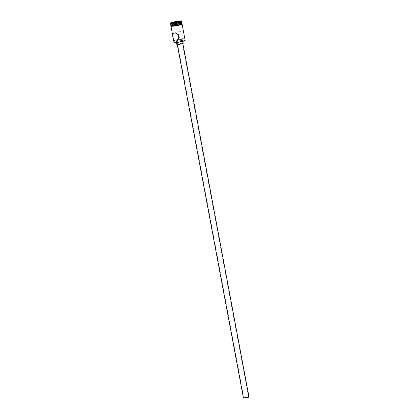 <?xml version="1.0" encoding="UTF-8"?>
<svg xmlns="http://www.w3.org/2000/svg" width="419" height="419" viewBox="0 0 419 419"><rect width="100%" height="100%" fill="white"/><g stroke="black" fill="none" stroke-linecap="round" stroke-linejoin="round"><path stroke-width="0.31" stroke-dasharray="2.1 1.57" d="M174.225 42.57A5.499 0.534 169.4 0 1 177.085 41.497A5.499 0.534 169.4 0 1 183.171 40.444A5.499 0.534 169.4 0 1 184.983 40.559M185.13 40.313A5.662 0.55 -10.6 0 0 183.25 40.25A5.662 0.55 -10.6 0 0 177.232 41.277A5.662 0.55 -10.6 0 0 174 42.398M247.791 397.023L243.827 397.945L247.791 397.023M177.174 40.344L178.185 40.308L176.053 40.947M177.719 40.407C179.772 39.376 183.124 38.37 180.877 39.459L178.211 39.25M248.598 397.05L181.605 39.077L180.877 39.459M243.434 398.019A2.828 0.278 169.4 0 1 245.047 397.458A2.828 0.278 169.4 0 1 248.053 396.945A2.828 0.278 169.4 0 1 248.996 396.976M178.195 44.44A2.828 0.278 169.4 0 1 177.253 44.409A2.828 0.278 169.4 0 1 178.871 43.848A2.828 0.278 169.4 0 1 181.877 43.335A2.828 0.278 169.4 0 1 182.82 43.367A2.828 0.278 169.4 0 1 181.202 43.927A2.828 0.278 169.4 0 1 178.195 44.44M176.86 44.482A3.237 0.314 169.4 0 1 178.704 43.843A3.237 0.314 169.4 0 1 182.145 43.257A3.237 0.314 169.4 0 1 183.218 43.293M177.488 42.146A3.237 0.314 169.4 0 1 176.415 42.11A3.237 0.314 169.4 0 1 178.258 41.471A3.237 0.314 169.4 0 1 181.699 40.884A3.237 0.314 169.4 0 1 182.773 40.921A3.237 0.314 169.4 0 1 180.924 41.56A3.237 0.314 169.4 0 1 177.488 42.146M178.112 34.856L181.06 31.006L181.5 30.917C184.156 30.666 185.717 39.04 182.983 38.826L179.002 37.097M181.249 39.391L182.983 38.826M181.616 23.014A5.416 0.529 -10.6 0 0 179.835 22.893A5.416 0.529 -10.6 0 0 173.838 23.935A5.416 0.529 -10.6 0 0 171.015 24.993M181.825 22.673A5.662 0.55 -10.6 0 0 179.945 22.61A5.662 0.55 -10.6 0 0 173.927 23.637A5.662 0.55 -10.6 0 0 170.695 24.758M181.663 21.94A5.662 0.55 -10.6 0 0 181.678 21.882A5.662 0.55 -10.6 0 0 179.798 21.819A5.662 0.55 -10.6 0 0 173.78 22.846A5.662 0.55 -10.6 0 0 170.549 23.967A5.662 0.55 -10.6 0 0 170.585 24.014M182.003 21.411A6.065 0.592 -10.6 0 0 179.987 21.348A6.065 0.592 -10.6 0 0 173.539 22.443A6.065 0.592 -10.6 0 0 170.077 23.642M180.212 24.035A5.662 0.55 -10.6 0 0 174.194 25.061A5.662 0.55 -10.6 0 0 170.962 26.182A5.662 0.55 -10.6 0 0 172.843 26.245A5.662 0.55 -10.6 0 0 178.861 25.219A5.662 0.55 -10.6 0 0 182.092 24.098A5.662 0.55 -10.6 0 0 180.212 24.035M182.019 23.7A5.662 0.55 -10.6 0 0 180.139 23.637A5.662 0.55 -10.6 0 0 174.121 24.663A5.662 0.55 -10.6 0 0 170.889 25.784M181.746 22.825A5.662 0.55 -10.6 0 0 179.992 22.846A5.662 0.55 -10.6 0 0 174.477 23.763A5.662 0.55 -10.6 0 0 170.826 24.868M177.117 23.129L173.026 24.024L172.172 24.611L179.494 23.406L180.353 22.82L177.117 23.129L176.97 22.327M173.026 24.024L172.827 22.961M180.353 22.82L179.919 21.411M179.494 23.406L179.227 21.982L180.233 21.196M175.404 24.302L175.137 22.877L179.337 21.809M172.172 24.611L171.905 23.186L175.074 22.741M172.141 23.024L171.701 23.066M172.817 26.25A5.704 0.555 169.4 0 1 172.329 25.543A5.704 0.555 169.4 0 1 180.238 24.03A5.704 0.555 169.4 0 1 181.715 23.962M182.008 23.637A5.704 0.555 -10.6 0 0 180.165 23.632A5.704 0.555 -10.6 0 0 174.409 24.595A5.704 0.555 -10.6 0 0 170.879 25.721M176.493 42.534L176.415 42.11M170.873 25.69L176.368 24.192L181.998 23.605M173.733 33.201L181.06 31.006M182.852 41.345L182.773 40.921M176.834 39.973L243.827 397.945"/><path stroke-width="0.63" d="M185.109 40.371L184.983 40.559A5.499 0.534 169.4 0 1 181.616 41.643A5.499 0.534 169.4 0 1 176.017 42.586A5.499 0.534 169.4 0 1 174.225 42.57L174.037 42.445A5.662 0.55 -10.6 0 0 175.88 42.46A5.662 0.55 -10.6 0 0 181.647 41.491A5.662 0.55 -10.6 0 0 185.109 40.371A5.662 0.55 -10.6 0 0 185.13 40.313L182.113 24.192M170.983 26.277L174 42.398A5.662 0.55 -10.6 0 0 174.037 42.445M182.846 43.518L248.996 396.976A2.828 0.278 169.4 0 1 247.383 397.537A2.828 0.278 169.4 0 1 244.371 398.05A2.828 0.278 169.4 0 1 243.434 398.019L177.284 44.561M182.852 41.345L183.218 43.293A3.237 0.314 169.4 0 1 181.369 43.932A3.237 0.314 169.4 0 1 177.934 44.519A3.237 0.314 169.4 0 1 176.86 44.482L176.493 42.534M175.613 41.036C180.662 40.549 179.096 32.179 174.131 33.127C171.392 32.918 172.968 41.298 175.613 41.036L176.053 40.947M170.554 23.993L170.695 24.758A5.662 0.55 -10.6 0 0 170.737 24.805L171.015 24.993A5.416 0.529 -10.6 0 0 172.78 25.009A5.416 0.529 -10.6 0 0 178.3 24.082A5.416 0.529 -10.6 0 0 181.616 23.014L181.809 22.731A5.662 0.55 -10.6 0 0 181.825 22.673L181.684 21.908M170.737 24.805A5.662 0.55 -10.6 0 0 172.576 24.821A5.662 0.55 -10.6 0 0 178.347 23.852A5.662 0.55 -10.6 0 0 181.809 22.731M170.004 23.249L170.077 23.642A6.065 0.592 -10.6 0 0 170.119 23.694L170.585 24.014A5.662 0.55 -10.6 0 0 172.429 24.03A5.662 0.55 -10.6 0 0 178.195 23.061A5.662 0.55 -10.6 0 0 181.663 21.94L181.982 21.474A6.065 0.592 -10.6 0 0 182.003 21.411L181.93 21.018A6.065 0.592 -10.6 0 0 179.913 20.95A6.065 0.592 -10.6 0 0 173.466 22.05A6.065 0.592 -10.6 0 0 170.004 23.249A6.065 0.592 -10.6 0 0 172.02 23.317A6.065 0.592 -10.6 0 0 178.468 22.217A6.065 0.592 -10.6 0 0 181.93 21.018M170.119 23.694A6.065 0.592 -10.6 0 0 172.094 23.71A6.065 0.592 -10.6 0 0 178.274 22.673A6.065 0.592 -10.6 0 0 181.982 21.474M174.131 33.127L173.733 33.201M179.002 37.097L178.112 34.856M170.826 24.868A5.662 0.55 -10.6 0 0 170.743 24.993L170.889 25.784A5.662 0.55 -10.6 0 0 172.769 25.847A5.662 0.55 -10.6 0 0 178.787 24.821A5.662 0.55 -10.6 0 0 182.019 23.7L181.872 22.909A5.662 0.55 -10.6 0 0 181.746 22.825M170.743 24.993A5.662 0.55 -10.6 0 0 172.623 25.056A5.662 0.55 -10.6 0 0 178.641 24.03A5.662 0.55 -10.6 0 0 181.872 22.909M179.337 21.809L171.701 23.066L172.597 22.458L176.86 21.521L180.233 21.196L179.337 21.809M178.211 39.25L176.834 39.973L177.174 40.344M176.97 22.327L176.855 21.704L172.141 23.024M172.827 22.961L172.597 22.458M179.919 21.411L176.86 21.521M170.879 25.721A5.704 0.555 -10.6 0 0 172.743 25.852A5.704 0.555 -10.6 0 0 179.102 24.752A5.704 0.555 -10.6 0 0 182.008 23.637M181.715 23.962A5.704 0.555 169.4 0 1 179.777 24.999A5.704 0.555 169.4 0 1 172.817 26.25M181.998 23.605L182.244 24.066L180.924 24.679L176.614 25.69L171.539 26.324L170.732 26.13L170.873 25.69"/></g></svg>
